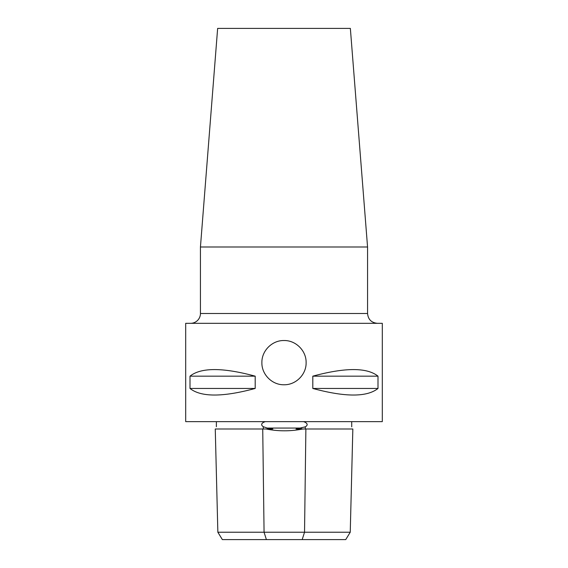 <?xml version="1.0" encoding="UTF-8"?>
<svg xmlns="http://www.w3.org/2000/svg" width="568" height="568" viewBox="0 0 568 568"><rect width="100%" height="100%" fill="white"/><g stroke="black" fill="none" stroke-linecap="round" stroke-linejoin="round"><path stroke-width="0.85" d="M284 340.53C295.843 340.253 306.393 350.804 306.116 362.647C306.393 374.49 295.843 385.04 284 384.763C272.157 385.04 261.607 374.49 261.884 362.647C261.607 350.804 272.157 340.253 284 340.53M377.393 323.32C371.422 322.738 368.142 319.464 367.56 313.493L200.44 313.493A9.833 9.833 0 0 1 190.607 323.32M200.44 313.493L200.44 246.995L367.56 246.995L367.56 313.493M382.307 323.32L185.693 323.32L185.693 421.633L382.307 421.633L382.307 323.32M200.44 246.995L217.643 28.4L350.357 28.4L367.56 246.995M351.713 421.633L351.727 426.831M345.734 539.6L350.243 532.23L217.856 532.23L222.365 539.6L345.734 539.6L350.243 532.23L352.834 429.003L296.027 429.003L305.307 426.831C307.764 425.354 307.764 423.849 305.307 422.329L303.617 421.633M265.221 421.633L263.296 422.45C261.124 423.849 261.124 425.269 263.296 426.71L267.251 428.059L272.853 429.003L215.258 429.003L217.856 532.23L215.258 429.003M216.373 426.71L216.394 421.633M302.737 429.003C290.56 431.41 278.356 431.41 266.129 429.003M377.997 388.455C367.006 397.224 345.273 397.224 312.805 388.455L312.805 376.165C345.273 367.389 367.006 367.389 377.997 376.165L377.997 388.455L312.805 388.455M255.195 388.455C222.727 397.224 200.994 397.224 190.003 388.455L190.003 376.165C200.994 367.389 222.727 367.389 255.195 376.165L255.195 388.455L190.003 388.455M255.195 376.165L190.003 376.165M377.997 376.165L312.805 376.165M305.307 422.329L305.307 421.633M263.296 422.45L263.296 421.633M263.296 429.003L263.296 426.71M305.307 429.003L305.307 426.831M302.183 539.6L304.533 532.23L305.882 429.003M301.608 428.059L267.251 428.059M262.728 429.003L264.07 532.23L266.392 539.6M222.358 539.6L217.849 532.23M350.243 532.23L352.842 429.003"/></g></svg>
